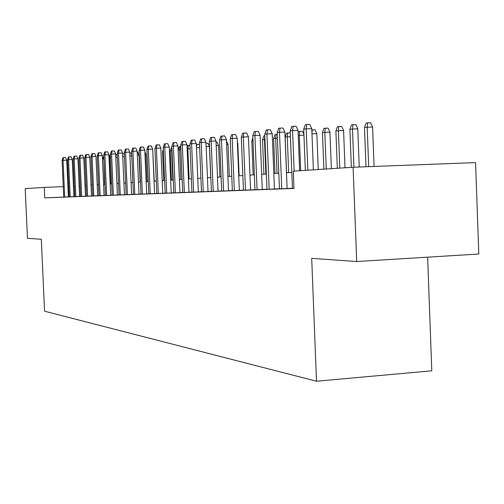 <?xml version="1.0" encoding="UTF-8"?>
<svg xmlns="http://www.w3.org/2000/svg" width="504" height="504" viewBox="0 0 504 504"><rect width="100%" height="100%" fill="white"/><g stroke="black" fill="none" stroke-linecap="round" stroke-linejoin="round"><path stroke-width="0.76" d="M427.631 257.172L431.783 370.799L316.506 381.238L44.56 311.214L41.309 239.274L27.455 238.298L25.2 188.654L44.283 187.406L44.755 197.864L293.964 188.408L293.284 171.152L353.102 167.246L356.7 261.532L311.699 258.357L316.506 381.238M356.7 261.532L478.8 254.022L475.562 162.609L353.102 167.246M292.446 188.345L293.958 188.307M279.437 188.843L287.097 188.534M266.95 189.321L278.076 188.88L274.428 189.019L272.229 133.78L266.95 133.932L269.161 189.252M262.263 189.498L260.089 135.337L254.904 135.488L252.781 135.765L254.961 189.794L251.502 189.926L262.263 189.485M241.29 137.252L242.708 133.195L243.841 133.043L243.325 136.993L241.29 137.252L243.438 190.235L240.087 190.361L253.984 189.8L250.57 189.932L248.428 136.842L243.325 136.993L245.48 190.153M232.35 190.638L239.324 190.361M228.501 190.783L226.409 139.671L221.47 139.822L219.587 140.068L221.678 191.06L218.534 191.18L228.501 190.77M211.397 191.438L221.174 191.054L218.068 191.167L216.008 141.013L211.151 141.158L213.224 191.381M201.487 191.816L211.031 191.438L208.02 191.552L205.978 142.304L201.203 142.449L203.244 191.766M189.913 143.911L191.18 140.213L192.125 140.087L191.602 143.69L189.913 143.911L191.929 192.194L189.057 192.308L201.247 191.81L198.324 191.923L196.314 143.546L191.602 143.69L193.624 192.131M165.173 193.189L162.754 193.284L160.839 148.113L156.404 148.252L154.93 148.441L156.845 193.53L154.274 193.631L188.969 192.282M146.677 193.908L144.805 150.173L140.503 150.312L139.117 150.488L140.988 194.134L138.55 194.229L156.845 193.511L154.583 193.593L152.693 149.159L148.321 149.297L150.224 193.788M133.434 194.399L131.594 194.468L129.774 152.107L124.286 152.41L126.113 194.702L123.795 194.79L140.988 194.116L139.016 194.185L137.17 151.156L132.924 151.294L134.776 194.374M119.013 194.953L117.426 195.01L115.643 153.928L111.567 154.06L110.351 154.218L112.134 195.237L109.929 195.319L124.4 194.746M103.685 155.081L104.712 151.994L105.368 151.906L104.87 154.923L103.685 155.081L105.456 195.489L103.295 195.571L112.134 195.218L110.653 195.268L108.895 154.797L104.87 154.923L106.64 195.445M97.222 155.919L98.23 152.876L98.866 152.788L98.374 155.768L97.222 155.919L98.967 195.741L96.862 195.817L105.449 195.47L104.082 195.521L102.343 155.635L98.374 155.768L100.12 195.697M91.501 196.012L89.794 157.254L84.842 157.519L86.549 196.213L84.54 196.289L98.967 195.722L97.7 195.766L95.974 156.454L92.062 156.587L93.788 195.936M74.812 196.636L73.905 196.673L72.261 159.51L67.536 159.762L69.187 196.875L67.303 196.944L86.549 196.195L85.472 196.232L83.784 158.023L79.966 158.149L81.661 196.396M292.44 188.263L287.097 188.471M279.437 188.761L274.428 188.956M266.95 189.239L262.263 189.422M254.961 189.699L250.57 189.869M243.432 190.14L239.324 190.298M232.35 190.562L228.495 190.714M221.678 190.972L218.068 191.111M211.397 191.369L208.02 191.495M201.487 191.747L198.324 191.867M191.923 192.112L188.962 192.226M182.7 192.465L179.928 192.572M173.786 192.805L171.196 192.906M165.173 193.139L162.748 193.227M156.845 193.454L154.583 193.542M148.787 193.763L146.67 193.845M140.988 194.059L139.016 194.134M133.434 194.349L131.594 194.424M126.113 194.632L124.4 194.695M119.013 194.903L117.426 194.966M112.127 195.168L110.653 195.224M105.449 195.42L104.082 195.476M98.967 195.672L97.7 195.716M92.667 195.911L91.495 195.955M86.549 196.144L85.472 196.188M80.596 196.371L79.607 196.409M74.812 196.598L73.905 196.636M69.187 196.831L44.755 197.864M80.602 196.415L79.607 196.453L77.944 158.779L74.17 158.905L75.846 196.617M92.667 195.955L91.501 195.999M148.787 193.813L146.677 193.895M182.687 192.522L179.928 192.623L177.969 145.908L173.401 146.047L171.826 146.255L173.792 192.887L171.196 192.956L169.256 147.029L164.758 147.168L166.704 193.158M74.353 186.209L73.445 186.247M68.72 186.436L67.895 186.467M63.246 186.65L44.283 187.406M291.816 172.425L286.474 172.765M278.819 173.25L273.811 173.565M266.339 174.037L261.658 174.34M254.356 174.8L249.971 175.077M241.492 142.279L242.827 175.531L238.732 175.789M231.764 176.23L227.915 176.476M221.099 176.91L217.495 177.137M210.823 177.559L207.446 177.773M200.926 178.189L197.763 178.391M191.369 178.794L188.408 178.983M182.152 179.38L179.38 179.556M173.244 179.947L170.654 180.111M164.638 180.489L162.219 180.646M156.316 181.018L154.054 181.163M148.264 181.528L146.154 181.661M140.471 182.02L138.499 182.146M132.924 182.498L131.084 182.618M125.609 182.965L123.896 183.072M118.516 183.412L116.928 183.513M111.636 183.853L110.162 183.947M104.964 184.275L103.597 184.363L102.501 159.107L103.742 156.297M98.482 184.684L97.215 184.766M92.188 185.081L91.022 185.157M86.077 185.472L85 185.541M80.13 185.85L79.141 185.913M68.361 196.894L66.73 160.222L63.05 160.341L64.688 197.045M62.08 160.467L62.987 157.676L63.529 157.601L63.05 160.341L62.08 160.467L63.712 197.083M63.529 157.601L65.57 157.531L66.73 160.222M103.855 158.968L104.668 184.294M103.799 157.557L103.559 158.981L102.501 159.107M67.536 159.762L68.462 156.933L69.016 156.857L68.538 159.636L70.188 196.837M69.016 156.857L71.083 156.788L72.261 159.51M73.149 159.037L74.088 156.164L74.655 156.089L74.17 158.905L73.149 159.037L74.812 196.661M74.655 156.089L76.753 156.019L77.944 158.779M78.914 158.287L79.871 155.377L80.457 155.295L79.966 158.149L78.914 158.287L80.602 196.44M80.457 155.295L82.574 155.226L83.784 158.023M84.842 157.519L85.812 154.564L86.417 154.482L85.926 157.38L87.639 196.169M86.417 154.482L88.565 154.413L89.794 157.254M110.521 158.225L109.544 158.256L110.66 183.916M108.977 156.807L109.387 155.585L109.992 155.503L109.544 158.256L109.047 158.319M109.992 155.503L110.401 155.49M117.388 157.456L115.8 157.513M115.681 154.785L117.268 154.69M116.141 154.728L115.775 156.971M124.469 156.668L122.755 156.725M122.636 153.922L124.349 153.865M131.777 155.856L129.938 155.919M129.811 153.071L131.053 153.033L131.72 154.552M90.947 156.731L91.93 153.733L92.553 153.651L92.062 156.587L90.947 156.731L92.667 195.98M92.553 153.651L94.727 153.581L95.974 156.454M137.214 152.202L137.762 152.189L139.01 155.037L140.169 182.038M139.01 155.037L137.34 155.087M98.866 152.788L101.071 152.718L102.343 155.635M105.368 151.906L107.604 151.83L108.895 154.797M110.351 154.218L111.39 151.08L112.071 150.992L111.567 154.06L113.356 195.193M112.071 150.992L114.332 150.917L115.643 153.928M124.406 194.752L122.598 153.033L118.472 153.166L120.28 194.928M117.212 153.329L118.27 150.148L118.969 150.053L118.472 153.166L117.212 153.329L119.02 194.972M118.969 150.053L121.262 149.978L122.598 153.033M124.286 152.41L125.37 149.178L126.088 149.083L125.584 152.246L127.418 194.651M126.088 149.083L128.413 149.008L129.774 152.107M144.875 151.798L145.933 154.205L147.105 181.604M145.933 154.205L144.982 154.237M152.851 152.876L154.237 181.15M155.112 152.75L156.278 181.018M163.422 151.748L162.54 151.855L163.756 180.545M162.54 151.855L163.328 149.543M172.015 150.746L170.239 150.929L171.467 180.054M171.933 148.831L171.643 150.759L172.878 179.966M170.239 150.929L171.328 147.729L171.883 147.659M131.588 151.465L132.684 148.182L133.434 148.082L132.924 151.294L131.588 151.465L133.434 194.424M133.434 148.082L135.79 148.006L137.17 151.156M180.904 149.751L178.17 149.965L179.411 179.55M178.17 149.965L179.279 146.721L180.092 146.62L179.626 149.795L180.873 179.462M180.092 146.62L180.772 146.595M139.117 150.488L140.238 147.155L141.007 147.048L140.503 150.312L142.374 194.084M141.007 147.048L143.401 146.973L144.805 150.173M190.115 148.724L187.853 148.8L189.113 178.939M187.072 146.897L187.488 145.681L188.326 145.574L187.853 148.8L187.154 148.882M188.326 145.574L189.983 145.524M146.897 149.48L148.037 146.091L148.831 145.984L148.321 149.297L146.897 149.48L148.787 193.838M148.831 145.984L151.257 145.908L152.693 149.159M199.653 147.666L196.484 147.767M196.352 144.56L199.193 144.421L199.553 145.24M196.818 144.497L196.459 147.042M154.93 148.441L156.095 144.995L156.92 144.881L156.404 148.252L158.325 193.473M156.92 144.881L159.377 144.805L160.839 148.113M206.023 143.369L208.001 143.312L209.456 146.576L210.741 177.566M209.456 146.576L206.161 146.683M163.233 147.363L164.424 143.861L165.274 143.747L164.758 147.168L163.233 147.363L165.173 193.215M165.274 143.747L167.769 143.665L169.256 147.029M216.058 142.191L217.104 142.16L218.591 145.48L219.883 176.986M218.591 145.48L216.191 145.555M171.826 146.255L173.042 142.689L173.918 142.569L173.401 146.047L175.373 192.824M173.918 142.569L176.45 142.493L177.969 145.908M226.46 140.975L228.029 144.346L229.339 176.387M228.029 144.346L226.598 144.39M188.969 192.295L186.978 144.749L182.347 144.887L184.338 192.484M180.709 145.102L181.95 141.473L182.864 141.347L182.347 144.887L180.709 145.102L182.7 192.547M182.864 141.347L185.434 141.271L186.978 144.749M192.125 140.087L194.739 140.011L196.314 143.546M199.445 142.676L200.743 138.915L201.72 138.783L201.203 142.449L199.445 142.676L201.487 191.829M201.72 138.783L204.372 138.701L205.978 142.304M209.33 141.391L210.659 137.56L211.667 137.428L211.151 141.158L209.33 141.391L211.403 191.451M211.667 137.428L214.364 137.346L216.008 141.013M219.587 140.068L220.941 136.162L221.993 136.017L221.47 139.822L223.574 190.991M221.993 136.017L224.734 135.941L226.409 139.671M239.324 190.373L237.208 138.285L232.186 138.43L234.316 190.581M230.227 138.688L231.619 134.707L232.709 134.562L232.186 138.43L230.227 138.688L232.35 190.657M232.709 134.562L235.494 134.48L237.208 138.285M243.841 133.043L246.677 132.962L248.428 136.842M252.781 135.765L254.243 131.626L255.421 131.468L254.904 135.488L257.084 189.712M255.421 131.468L258.3 131.387L260.089 135.337M264.745 134.215L266.238 129.994L267.466 129.824L266.95 133.932L264.745 134.215L266.956 189.334M267.466 129.824L270.396 129.742L272.229 133.78M287.097 188.553L284.867 132.149L279.493 132.306L281.742 188.773M277.2 132.602L278.731 128.293L280.01 128.117L279.493 132.306L277.2 132.602L279.437 188.861M280.01 128.117L282.99 128.035L284.867 132.149M299.622 170.736L298.04 130.454L292.572 130.612L294.166 171.095M290.178 130.92L291.753 126.517L293.082 126.334L292.572 130.612L290.178 130.92L292.446 188.364M293.082 126.334L296.119 126.252L298.04 130.454M313.381 169.842L311.781 128.69L306.212 128.841L307.831 170.201M303.717 129.169L305.329 124.671L306.722 124.482L306.212 128.841L303.717 129.169L305.329 170.365M306.722 124.482L309.809 124.393L311.781 128.69M237.365 142.222L237.793 143.174L239.123 175.764M237.793 143.174L237.403 143.186M252.995 140.931L251.811 141.076L253.172 174.875M251.811 141.076L252.876 138.046M264.959 139.532L262.515 139.784L263.894 174.195M264.846 136.691L264.48 139.545L265.866 174.069M262.515 139.784L263.857 135.998L264.814 135.878M277.421 138.14L273.615 138.442L275.014 173.489M273.615 138.442L274.982 134.587L276.123 134.442L275.656 138.197L277.061 173.363M276.123 134.442L277.269 134.41M290.405 136.697L285.132 137.05L286.549 172.759M285.132 137.05L286.537 133.125L287.715 132.974L287.255 136.792L288.672 172.626M287.715 132.974L290.254 132.898M303.95 135.204L299.294 135.343L300.686 170.667M298.129 132.728L298.532 131.601L299.754 131.45L299.294 135.343L298.236 135.469M299.754 131.45L302.507 131.368L303.925 134.461M311.825 129.919L315.069 129.78L316.852 133.68L318.251 169.52M316.852 133.68L311.976 133.825M312.266 129.862L311.938 132.735M322.447 132.546L323.952 128.381L325.275 128.211L328.123 128.136L329.95 132.111L322.447 132.546L323.864 169.155M325.275 128.211L324.822 132.256L326.245 168.998M329.95 132.111L331.367 168.664M335.891 130.92L337.441 126.668L338.82 126.498L341.712 126.416L343.583 130.473L335.891 130.92L337.327 168.273M338.82 126.498L338.373 130.624L339.809 168.116M343.583 130.473L345.013 167.775M349.896 129.232L351.483 124.891L352.92 124.709L355.868 124.627L357.783 128.766L349.896 129.232L351.351 167.359M352.92 124.709L352.479 128.917L353.94 167.215M357.783 128.766L359.239 167.013M364.499 127.468L366.125 123.033L367.624 122.844L370.623 122.762L372.588 126.989L364.499 127.468L365.986 166.755M367.624 122.844L367.189 127.14L368.682 166.654M372.588 126.989L374.075 166.452"/></g></svg>
